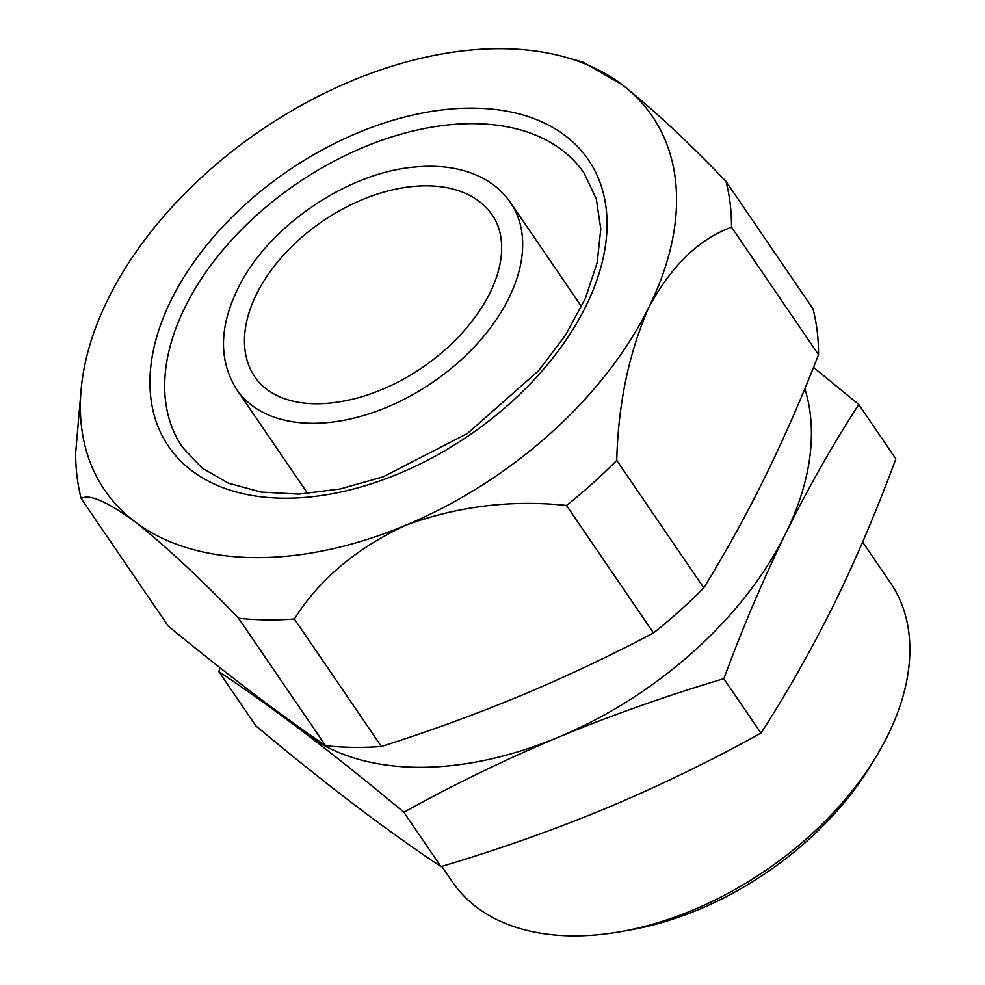 <?xml version="1.0" encoding="UTF-8"?>
<svg xmlns="http://www.w3.org/2000/svg" width="985" height="985" viewBox="0 0 985 985"><rect width="100%" height="100%" fill="white"/><g stroke="black" fill="none" stroke-linecap="round" stroke-linejoin="round"><path stroke-width="1.48" d="M220.197 667.916L218.83 671.585C246.028 689.709 275 710.407 305.732 733.702C336.685 757.305 369.387 783.481 403.862 812.256C453.556 784.676 505.01 759.681 558.236 737.26C611.673 715.159 666.87 695.644 723.827 678.714L760.962 733.099C787.027 692.8 811.394 649.841 834.036 604.211C856.408 558.372 877.019 509.922 895.882 458.887L858.76 404.503L813.499 367.393M403.862 812.256L440.985 866.64C413.786 848.516 384.815 827.819 354.083 804.536C323.129 780.933 290.427 754.744 255.952 725.97L218.83 671.585M760.962 733.099C711.268 760.679 659.802 785.673 606.588 808.094C553.151 830.195 497.954 849.71 440.985 866.64M81.349 387.204L75.673 452.743A364.672 229.985 -34.3 0 0 81.213 498.595C88.982 493.645 106.836 501.316 134.76 521.607C165.357 545.801 199.955 577.998 238.567 618.223A364.672 229.985 -34.3 0 0 294.38 619.011C319.054 579.709 356.028 548.51 405.303 525.424C457.225 506.265 510.956 499.604 566.486 505.44A364.672 229.985 -34.3 0 0 616.745 460.377C618.211 403.616 628.972 352.482 649.004 306.975A331.526 209.079 -34.3 0 0 622.151 84.722A331.526 209.079 -34.3 0 0 564.959 57.081A331.526 209.079 -34.3 0 0 351.62 80.905A331.526 209.079 -34.3 0 0 107.919 299.341A331.526 209.079 -34.3 0 0 81.349 387.204A331.526 209.079 -34.3 0 0 134.76 521.607A331.526 209.079 -34.3 0 0 405.303 525.424A331.526 209.079 -34.3 0 0 649.004 306.975C671.61 265.63 699.116 239.035 731.498 227.19A364.672 229.985 -34.3 0 0 725.957 181.338C687.37 141.138 652.772 108.941 622.151 84.722L582.837 62.067L564.959 57.081M731.498 227.19L818.523 354.686C801.913 397.337 784.085 438.091 765.037 476.974C745.83 515.82 725.403 552.782 703.783 587.873A364.672 229.985 -34.3 0 1 653.511 632.936C610.688 655.579 566.634 676.399 521.348 695.41C475.94 714.26 429.288 731.289 381.404 746.507A364.672 229.985 -34.3 0 1 325.604 745.719L238.567 618.223M381.404 746.507L294.38 619.011M703.783 587.873L616.745 460.377M653.511 632.936L566.486 505.44M818.523 354.686A364.672 229.985 -34.3 0 0 812.994 308.834L725.957 181.338M325.604 745.719C301.902 729.491 276.97 711.453 250.806 691.593C224.518 671.573 197 649.731 168.238 626.091L81.213 498.595M293.505 723.175A309.425 195.141 -34.3 0 0 305.732 733.702A309.425 195.141 -34.3 0 0 558.236 737.26A309.425 195.141 -34.3 0 0 785.685 533.39A309.425 195.141 -34.3 0 0 804.831 388.693M858.76 404.503C832.633 444.888 808.279 487.858 785.685 533.39C763.264 579.34 742.641 627.777 723.827 678.714M441.809 866.394L452.349 881.821A265.211 167.265 -34.3 0 0 620.365 931.699L630.215 929.963A249.587 157.403 -34.3 0 0 870.481 765.961L875.677 757.416A265.211 167.265 -34.3 0 0 890.44 582.775L862.638 542.033M620.365 931.699A265.211 167.265 -34.3 0 0 875.677 757.416M171.045 300.24A254.167 160.296 -34.3 0 0 399.036 473.563A254.167 160.296 -34.3 0 0 565.292 135.696A254.167 160.296 -34.3 0 0 171.045 300.24M236.72 389.531A165.763 104.533 -34.3 0 0 432.563 382.414A165.763 104.533 -34.3 0 0 510.525 202.627C502.645 191.189 492.02 182.348 478.648 176.106C460.352 167.77 439.199 164.729 415.202 167.007C346.806 172.461 266.738 227.498 237.459 289.418C219.089 327.709 218.842 361.076 236.72 389.531L307.763 493.608M256.396 294.429A143.662 90.595 -34.3 0 0 254.98 377.07C261.099 386.132 270.173 393.052 282.19 397.829C303.848 406.115 330.517 405.734 362.209 396.672C398.272 385.418 430.088 365.829 457.643 337.917C483.66 310.238 498.201 282.904 501.267 255.903C502.769 239.54 499.777 225.934 492.278 215.087A143.662 90.595 -34.3 0 0 375.359 194.734A143.662 90.595 -34.3 0 0 256.396 294.429M184.897 307.443A243.11 153.328 -34.3 0 0 182.496 447.313L201.962 467.998L228.385 483.179L261.074 492.081L298.824 494.125L340.059 489.016L383.079 476.863L467.432 433.498L538.549 370.729L565.525 335.097L585.312 298.553L597.169 262.663L600.776 228.976L596.27 198.847L584.093 173.175A243.11 153.328 -34.3 0 0 386.231 138.725A243.11 153.328 -34.3 0 0 184.897 307.443M510.525 202.627L581.569 306.692"/></g></svg>
